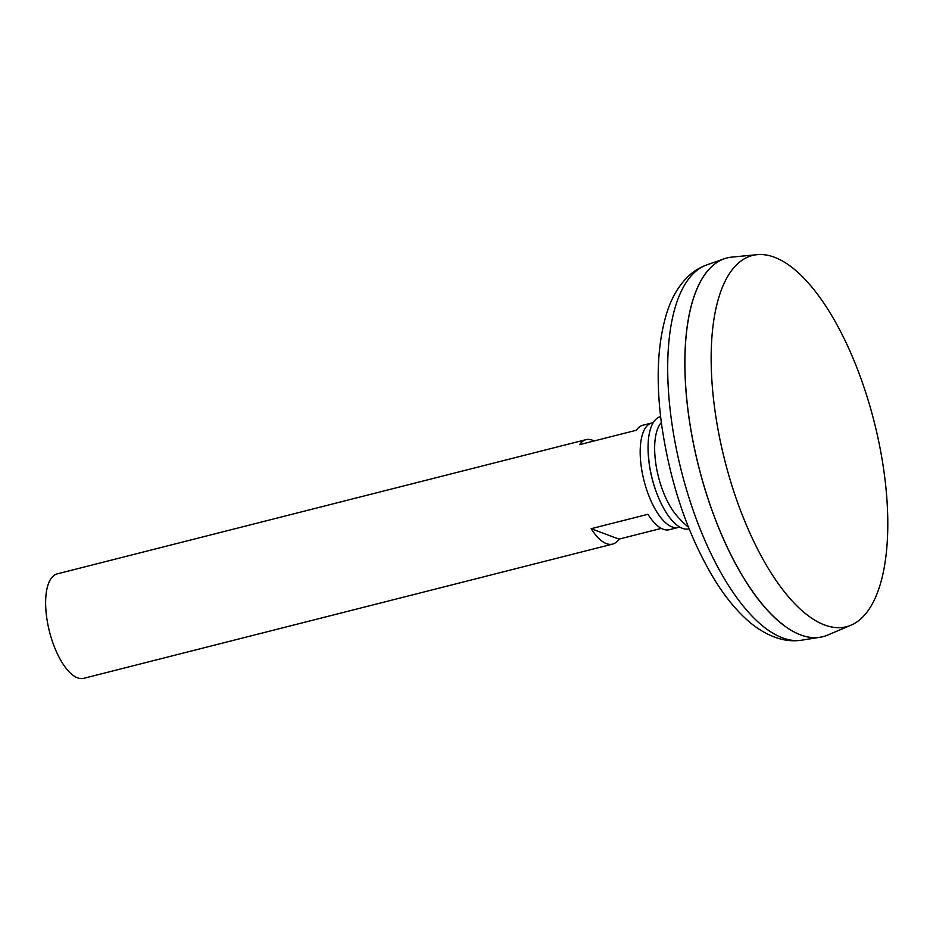 <?xml version="1.0" encoding="UTF-8"?>
<svg xmlns="http://www.w3.org/2000/svg" width="933" height="933" viewBox="0 0 933 933"><rect width="100%" height="100%" fill="white"/><g stroke="black" fill="none" stroke-linecap="round" stroke-linejoin="round"><path stroke-width="1.4" d="M726.97 257.951A195.335 78.699 75.8 0 0 724.218 258.779A195.335 78.699 75.8 0 0 688.566 414.858A195.335 78.699 75.8 0 0 820.259 637.204A195.335 78.699 75.8 0 0 823.069 636.621M698.304 285.836A195.265 78.675 75.8 0 0 688.601 414.87A195.265 78.675 75.8 0 0 784.571 625.786M757.106 254.674L731.81 257.111A195.335 78.699 75.8 0 0 688.624 414.847A195.335 78.699 75.8 0 0 827.723 635.058L851.118 625.133A191.463 77.147 75.8 0 0 874.256 422.101A191.463 77.147 75.8 0 0 757.106 254.674A191.463 77.147 75.8 0 0 714.783 409.284A191.463 77.147 75.8 0 0 851.118 625.133M653.147 422.731A53.881 21.716 75.8 0 0 651.782 422.976L642.825 425.25A53.881 21.716 75.8 0 0 636.423 430.23L579.65 444.633A53.881 21.716 -104.2 0 1 586.052 439.653L57.24 573.865A53.881 21.716 75.8 0 0 46.65 617.145A53.881 21.716 75.8 0 0 83.748 678.326L612.561 544.114A53.881 21.716 -104.2 0 1 591.172 528.696L647.934 514.293A53.881 21.716 75.8 0 0 669.334 529.711L678.291 527.425A53.881 21.716 75.8 0 0 679.609 526.982M651.782 422.976A53.881 21.716 75.8 0 0 641.204 466.255A53.881 21.716 75.8 0 0 678.291 527.425M586.052 439.653A53.881 21.716 -104.2 0 1 594.053 440.971M661.334 528.381L618.964 539.134A53.881 21.716 -104.2 0 1 612.561 544.114M591.172 528.696L618.964 539.134M661.345 422.544A53.706 21.634 75.8 0 0 655.794 435.279A53.706 21.634 75.8 0 0 655.677 462.628A53.706 21.634 75.8 0 0 675.947 514.689A95.423 95.423 0 0 0 688.449 527.203M660.611 416.584A57.904 23.337 75.8 0 0 648.108 451.152A57.904 23.337 75.8 0 0 649.146 463.118A57.904 23.337 75.8 0 0 661.625 504.415A57.904 23.337 75.8 0 0 689.102 528.836M671.375 419.687A193.679 78.034 75.8 0 0 801.948 640.143C794.228 641.321 786.601 640.796 779.055 638.592C766.763 634.848 755.287 627.862 744.627 617.646C734.189 607.768 724.358 595.452 715.133 580.699C688.192 536.288 670.384 484.519 661.73 425.401C655.642 380.652 657.427 342.866 667.072 312.042C671.562 297.977 678.326 286.361 687.329 277.218C692.916 271.678 699.388 267.584 706.724 264.925A193.679 78.034 75.8 0 0 671.375 419.687M801.948 640.143L820.259 637.204M706.724 264.925L724.218 258.779M661.625 504.415C655.316 491.609 651.176 478.046 649.193 463.736L648.108 451.152"/></g></svg>
